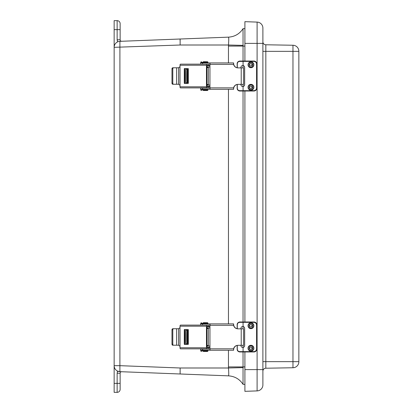 <?xml version="1.0" encoding="UTF-8"?>
<svg xmlns="http://www.w3.org/2000/svg" width="413" height="413" viewBox="0 0 413 413"><rect width="100%" height="100%" fill="white"/><g stroke="black" fill="none" stroke-linecap="round" stroke-linejoin="round"><path stroke-width="0.62" d="M120.137 389.351L120.137 383.357L120.137 389.351A2.999 2.999 0 0 1 117.137 392.35L114.143 392.35L114.143 20.65L117.137 20.65A2.999 2.999 0 0 1 120.137 23.649L120.137 39.756A1.513 1.513 0 0 0 121.706 41.269M120.137 34.831L120.137 23.649A2.999 2.999 0 0 0 117.137 20.65L117.137 29.643L120.137 29.643M118.268 41.63L118.841 41.476M117.137 392.35L117.137 373.244L117.664 371.132L120.73 371.695M117.137 373.244L120.137 373.244L120.137 383.357L114.143 383.357M114.143 365.67A5.994 5.994 0 0 0 119.904 371.664L119.904 365.67L180.135 367.993L180.135 373.987L228.466 375.851L119.904 371.664A5.994 5.994 0 0 1 114.143 365.67L119.904 365.67L119.904 41.336L180.135 39.013L119.904 41.336A5.994 5.994 0 0 0 114.143 47.33A5.994 5.994 0 0 1 119.904 41.336M228.456 62.926L228.456 46.075L243.04 46.075L243.04 45.384L228.466 45.007C228.838 40.216 228.838 37.598 228.466 37.149L180.135 39.013L228.466 37.149L228.663 37.671M120.137 373.244A1.513 1.513 0 0 1 121.706 371.731M243.04 367.616L243.04 384.317C239.581 379.093 234.718 376.264 228.456 375.851C234.718 376.264 239.581 379.093 243.04 384.333L244.904 384.405L243.04 384.333C239.581 379.088 234.723 376.264 228.466 375.851C228.838 375.402 228.838 372.784 228.466 367.993L243.04 367.616L243.04 366.925L228.456 366.925L228.466 367.993L180.135 367.993M180.135 373.987L180.094 370.982M228.673 375.241L228.58 375.716M180.099 39.472L180.089 40.768M180.135 39.013L180.135 45.007L114.143 47.33M244.904 46.075L243.04 46.075L243.04 61.047L239.855 61.047L253.923 61.047A2.999 2.994 -90 0 1 256.917 64.046L256.917 88.026A2.999 2.994 -90 0 1 253.923 91.025L253.907 91.025C255.74 90.845 256.741 89.843 256.917 88.026L256.917 64.046L256.571 64.046C256.406 62.451 255.528 61.573 253.933 61.408L243.076 61.408L243.076 65.564A1.869 1.869 -90 0 1 244.661 67.412L244.661 84.655A1.869 1.869 -90 0 1 243.076 86.503L242.792 86.529M243.04 65.564L243.04 67.882M243.04 84.355L243.04 86.503M243.04 91.025L243.04 321.99L239.855 321.99L253.923 321.99A2.999 2.994 -90 0 1 256.917 324.985L256.917 348.97A2.999 2.994 -90 0 1 253.923 351.964L253.907 351.964C255.74 351.788 256.741 350.787 256.917 348.97L256.917 324.985L256.571 324.985C256.406 323.394 255.528 322.512 253.933 322.346L243.076 322.346L243.076 326.507A1.869 1.869 -90 0 1 244.661 328.356L244.661 345.598A1.869 1.869 -90 0 1 243.076 347.447L242.792 347.467M243.04 326.507L243.04 328.836M243.04 345.314L243.04 347.447M243.04 351.964L243.04 366.925L244.904 366.925M244.904 28.595L243.04 28.667L244.904 28.595M228.466 37.149C234.723 36.736 239.581 33.912 243.04 28.683L243.04 28.667C239.581 33.907 234.718 36.736 228.456 37.149C234.718 36.736 239.581 33.907 243.04 28.667L243.04 45.384M244.904 369.604L244.904 391.333L257.103 390.905L257.103 369.604L244.904 369.604L244.904 351.964M262.89 384.911A5.994 5.994 0 0 1 257.103 390.905A5.994 5.994 0 0 0 262.89 384.911L262.89 28.089A5.994 5.994 0 0 0 257.103 22.095L244.904 21.667L244.904 61.047M244.904 91.025L244.904 321.99M262.89 51.346L265.833 51.346L265.833 44.774A2.999 2.999 0 0 1 262.89 41.78A2.999 2.999 0 0 0 265.833 44.774L292.967 45.249A5.994 5.994 0 0 1 298.857 51.243A5.994 5.994 180 0 0 292.967 45.249A5.994 5.994 0 0 1 298.857 51.243L298.857 51.243M262.89 361.654L292.967 361.654L292.967 51.346L265.833 51.346L265.833 368.226A2.999 2.999 0 0 0 262.89 371.22M265.833 368.226L292.967 367.751L292.967 361.654L298.857 361.654L298.857 51.346L292.967 51.346L292.967 45.249M298.857 361.757L298.857 361.757A5.994 5.994 -0 0 1 292.967 367.751M250.939 345.289A2.927 2.927 -90 0 1 253.474 349.682A2.927 2.927 -90 0 1 248.404 349.682A2.927 2.927 -90 0 1 250.939 345.289M250.83 346.977A1.244 1.244 -90 0 1 250.83 349.46M250.954 346.972A1.244 1.244 -90 0 1 252.198 348.216A1.244 1.244 -90 0 1 250.954 349.465A1.244 1.244 -90 0 1 249.705 348.216A1.244 1.244 -90 0 1 250.954 346.972M250.939 322.811A2.927 2.927 -90 0 1 253.474 327.199A2.927 2.927 -90 0 1 248.404 327.199A2.927 2.927 -90 0 1 250.939 322.811M250.83 324.494A1.244 1.244 -90 0 1 250.83 326.977M250.954 324.489A1.244 1.244 -90 0 1 252.198 325.738A1.244 1.244 -90 0 1 250.954 326.982A1.244 1.244 -90 0 1 249.705 325.738A1.244 1.244 -90 0 1 250.954 324.489M242.875 347.462L243.035 347.447A1.869 1.869 90 0 0 244.62 345.598L244.62 328.356A1.869 1.869 90 0 0 243.035 326.507L242.772 326.487M240.913 328.836L240.913 328.356C241.073 327.086 241.796 326.466 243.076 326.507L242.792 326.487M237.289 345.382L237.289 348.97C237.377 350.596 238.193 351.473 239.726 351.608L243.076 351.608L243.076 347.447C241.796 347.488 241.073 346.874 240.913 345.598L240.913 345.314M239.726 351.608L239.855 351.964L243.066 351.964L243.076 351.608L253.933 351.608C255.528 351.442 256.406 350.56 256.571 348.97L256.571 324.985M237.248 324.985L237.248 324.985C237.367 323.105 238.234 322.104 239.855 321.99L239.726 322.346C238.193 322.476 237.382 323.358 237.289 324.985L237.289 328.763M243.066 351.964L253.923 351.964L253.933 351.608M237.155 345.413L237.155 348.97C237.072 350.642 237.976 351.644 239.855 351.964C238.234 351.845 237.367 350.849 237.248 348.97L237.248 348.97M250.939 84.35A2.927 2.927 -90 0 1 253.474 88.738A2.927 2.927 -90 0 1 248.404 88.738A2.927 2.927 -90 0 1 250.939 84.35M250.83 86.038A1.244 1.244 -90 0 1 250.83 88.516M250.954 86.028A1.244 1.244 -90 0 1 252.198 87.277A1.244 1.244 -90 0 1 250.954 88.521A1.244 1.244 -90 0 1 249.705 87.277A1.244 1.244 -90 0 1 250.954 86.028M250.939 61.867A2.927 2.927 -90 0 1 253.474 66.256A2.927 2.927 -90 0 1 248.404 66.256A2.927 2.927 -90 0 1 250.939 61.867M250.83 63.556A1.244 1.244 -90 0 1 250.83 66.034M250.954 63.55A1.244 1.244 -90 0 1 252.198 64.795A1.244 1.244 -90 0 1 250.954 66.039A1.244 1.244 -90 0 1 249.705 64.795A1.244 1.244 -90 0 1 250.954 63.55M242.875 86.523L243.035 86.503A1.869 1.869 90 0 0 244.62 84.655L244.62 67.412A1.869 1.869 90 0 0 243.035 65.564L242.772 65.543M240.913 67.882L240.913 67.412C241.073 66.142 241.796 65.528 243.076 65.564L242.792 65.543M237.289 84.428L237.289 88.026C237.377 89.652 238.193 90.535 239.726 90.664L243.076 90.664L243.076 86.503C241.796 86.544 241.073 85.93 240.913 84.655L240.913 84.355M239.726 90.664L239.855 91.025L243.066 91.025L243.076 90.664L253.933 90.664C255.528 90.499 256.406 89.621 256.571 88.026L256.571 64.046M237.248 64.046L237.248 64.046C237.367 62.162 238.234 61.165 239.855 61.047L239.726 61.408C238.193 61.537 237.382 62.415 237.289 64.046L237.289 67.809M243.066 91.025L253.923 91.025L253.933 90.664M237.155 84.453L237.155 88.026C237.072 89.698 237.976 90.7 239.855 91.025C238.234 90.901 237.367 89.905 237.248 88.026L237.248 88.026M188.323 343.719L185.747 343.719A6.737 0.258 -90 0 1 185.489 336.977A6.737 0.258 -90 0 1 185.747 330.24L188.323 330.24M209.949 347.173L206.985 347.173M186.944 330.24A6.737 0.258 90 0 0 186.686 336.977A6.737 0.258 90 0 0 186.944 343.719M187.12 336.977L186.944 341.474L186.769 336.977L186.944 332.48L187.12 336.977M206.985 326.786L209.949 326.786M209.949 345.97L206.985 345.97M206.985 327.984L209.949 327.984M180.006 327.664L180.006 326.187L206.464 326.187L206.464 347.772L180.006 347.772L180.006 327.664L178.617 328.743L178.617 345.216L180.006 346.295M184.286 344.112A0.361 0.325 -90 0 0 184.606 344.473L187.998 344.473A0.361 0.325 -90 0 0 188.323 344.112L188.323 329.842A0.361 0.325 -90 0 0 187.998 329.486L184.606 329.486A0.361 0.325 -90 0 0 184.286 329.842L184.286 344.112L184.807 344.112A0.361 0.325 -90 0 0 185.127 344.473M206.464 326.187A1.079 0.47 -90 0 1 206.934 325.108L180.476 325.108A1.079 0.47 90 0 0 180.006 326.187M180.006 347.772A1.079 0.47 90 0 0 180.476 348.851L206.934 348.851A1.079 0.47 -90 0 1 206.464 347.772M206.934 325.108L208.09 325.108L208.09 326.306L209.949 326.306M206.934 348.851L208.09 348.851L208.09 347.648L207.218 347.648L206.985 347.111L206.985 326.848L207.218 326.306L208.09 326.306M185.127 329.486A0.361 0.325 -90 0 0 184.807 329.842L184.807 344.112M208.09 325.108L209.949 325.108M173.589 328.743A1.079 0.795 90 0 0 172.789 329.822L172.789 344.137A1.079 0.795 90 0 0 173.589 345.216L172.779 345.216A1.079 0.795 -90 0 1 171.984 344.137L171.984 329.822A1.079 0.795 -90 0 1 172.779 328.743L178.617 328.743M178.617 345.216L176.63 345.216L176.63 328.743M209.949 348.851L208.09 348.851M208.09 347.648L209.949 347.648M173.589 345.216L176.63 345.216M209.949 348.825L209.949 325.325L233.593 325.325A4.486 4.45 -90 0 0 237.94 328.836L241.218 328.836L241.218 345.314L237.94 345.314A4.486 4.45 -90 0 0 233.593 348.825L209.949 348.825L210.124 350.265L233.304 350.265L233.634 350.245L233.593 348.825M209.949 325.325L210.124 323.885L233.304 323.885L233.634 323.906L233.634 324.355A4.486 4.45 -90 0 0 238.084 328.836M233.593 325.325L233.531 324.355M238.084 345.314A4.486 4.45 -90 0 0 233.634 349.796L233.634 350.245M241.218 345.314L243.556 345.314L243.556 328.836L241.218 328.836M209.949 325.083L200.641 325.083L200.641 323.885L210.269 323.885M233.634 324.355L233.634 323.906M210.269 350.265L200.641 350.265L200.641 349.062L209.949 349.062M203.304 351.463L207.502 351.463L207.982 350.983L207.502 350.265M203.304 322.687L207.502 322.687L203.304 322.687M188.323 82.76L185.747 82.76A6.737 0.258 -90 0 1 185.489 76.023A6.737 0.258 -90 0 1 185.747 69.281L188.323 69.281M209.949 86.214L206.985 86.214M186.944 69.281A6.737 0.258 90 0 0 186.686 76.023A6.737 0.258 90 0 0 186.944 82.76M187.12 76.023L186.944 80.52L186.769 76.023L186.944 71.526L187.12 76.023M206.985 65.827L209.949 65.827M209.949 85.016L206.985 85.016M206.985 67.03L209.949 67.03M180.006 66.705L180.006 65.228L206.464 65.228L206.464 86.813L180.006 86.813L180.006 66.705L178.617 67.784L178.617 84.257L180.006 85.336M184.286 83.158A0.361 0.325 -90 0 0 184.606 83.514L187.998 83.514A0.361 0.325 -90 0 0 188.323 83.158L188.323 68.888A0.361 0.325 -90 0 0 187.998 68.527L184.606 68.527A0.361 0.325 -90 0 0 184.286 68.888L184.286 83.158L184.807 83.158A0.361 0.325 -90 0 0 185.127 83.514M206.464 65.228A1.079 0.47 -90 0 1 206.934 64.149L180.476 64.149A1.079 0.47 90 0 0 180.006 65.228M180.006 86.813A1.079 0.47 90 0 0 180.476 87.892L206.934 87.892A1.079 0.47 -90 0 1 206.464 86.813M206.934 64.149L208.09 64.149L208.09 65.352L209.949 65.352M206.934 87.892L208.09 87.892L208.09 86.694L207.218 86.694L206.985 86.152L206.985 65.889L207.218 65.352L208.09 65.352M185.127 68.527A0.361 0.325 -90 0 0 184.807 68.888L184.807 83.158M208.09 64.149L209.949 64.149M173.589 67.784A1.079 0.795 90 0 0 172.789 68.863L172.789 83.178A1.079 0.795 90 0 0 173.589 84.257L172.779 84.257A1.079 0.795 -90 0 1 171.984 83.178L171.984 68.863A1.079 0.795 -90 0 1 172.779 67.784L178.617 67.784M178.617 84.257L176.63 84.257L176.63 67.784M209.949 87.892L208.09 87.892M208.09 86.694L209.949 86.694M173.589 84.257L176.63 84.257M209.949 87.866L209.949 64.366L233.593 64.366A4.486 4.45 -90 0 0 237.94 67.882L241.218 67.882L241.218 84.355L237.94 84.355A4.486 4.45 -90 0 0 233.593 87.866L209.949 87.866L210.124 89.306L233.304 89.306L233.634 89.285L233.593 87.866M209.949 64.366L210.124 62.926L233.304 62.926L233.634 62.946L233.634 63.395A4.486 4.45 -90 0 0 238.084 67.882M233.593 64.366L233.531 63.395M238.084 84.355A4.486 4.45 -90 0 0 233.634 88.841L233.634 89.285M241.218 84.355L243.556 84.355L243.556 67.882L241.218 67.882M209.949 64.129L200.641 64.129L200.641 62.926L210.269 62.926M233.634 63.395L233.634 62.946M210.269 89.306L200.641 89.306L200.641 88.108L209.949 88.108M203.304 90.504L207.502 90.504L207.982 90.024L207.502 89.306M203.304 61.728L207.502 61.728L203.304 61.728M117.664 371.132L117.271 372.154M117.664 41.868L117.137 39.756L117.271 40.846M114.143 29.643L117.137 29.643L117.137 39.756L120.137 39.756M228.456 46.075L228.466 45.007L180.135 45.007M228.456 366.925L228.456 350.265M228.456 323.885L228.456 89.306M262.89 369.604L257.103 369.604L257.103 43.396L244.904 43.396M262.89 43.396L257.103 43.396L257.103 22.095M250.954 345.965C253.628 345.16 253.628 351.272 250.954 350.472C248.275 351.272 248.275 345.16 250.954 345.965M250.954 323.482C253.628 322.682 253.628 328.794 250.954 327.989C248.275 328.794 248.275 322.682 250.954 323.482M243.066 321.99L243.076 322.346L239.726 322.346M256.917 324.985C256.741 323.167 255.74 322.166 253.923 321.99L253.933 322.346M256.571 348.97L256.917 348.97M250.954 85.021C253.628 84.221 253.628 90.333 250.954 89.533C248.275 90.333 248.275 84.221 250.954 85.021M250.954 62.539C253.628 61.738 253.628 67.851 250.954 67.051C248.275 67.851 248.275 61.738 250.954 62.539M243.066 61.047L243.076 61.408L239.726 61.408M256.917 64.046C256.741 62.224 255.74 61.227 253.923 61.047L253.933 61.408M256.571 88.026L256.917 88.026M206.985 345.433L208.343 345.433M208.343 328.526L206.985 328.526M187.796 330.24L187.796 343.719M187.239 343.719L187.239 330.24M184.286 329.842L184.807 329.842M172.789 329.822L171.984 329.822M171.984 344.137L172.789 344.137M202.633 325.083L202.633 323.885M202.633 350.265L202.633 349.062M207.982 350.983L200.785 350.983L207.982 350.745M207.502 323.885L207.982 323.405L200.785 323.405L201.265 323.885M207.982 323.405L200.785 323.167L201.265 322.687M206.985 84.474L208.343 84.474M208.343 67.567L206.985 67.567M187.796 69.281L187.796 82.76M187.239 82.76L187.239 69.281M184.286 68.888L184.807 68.888M172.789 68.863L171.984 68.863M171.984 83.178L172.789 83.178M202.633 64.129L202.633 62.926M202.633 89.306L202.633 88.108M207.982 90.024L200.785 90.024L207.982 89.786M207.502 62.926L207.982 62.451L200.785 62.451L201.265 62.926M207.982 62.451L200.785 62.208L201.265 61.728M237.155 328.738L237.155 324.985C237.057 323.338 237.955 322.336 239.855 321.99M237.155 67.784L237.155 64.046C237.057 62.394 237.955 61.398 239.855 61.047M200.785 350.745L201.265 350.265M200.785 350.983L201.265 351.463M207.982 323.167L207.502 322.687M208.343 326.306L208.343 326.786M208.343 327.984L208.343 345.97M208.343 347.173L208.343 347.648M200.785 89.786L201.265 89.306M200.785 90.024L201.265 90.504M207.982 62.208L207.502 61.728M208.343 65.352L208.343 65.827M208.343 67.03L208.343 85.016M208.343 86.214L208.343 86.694"/></g></svg>
